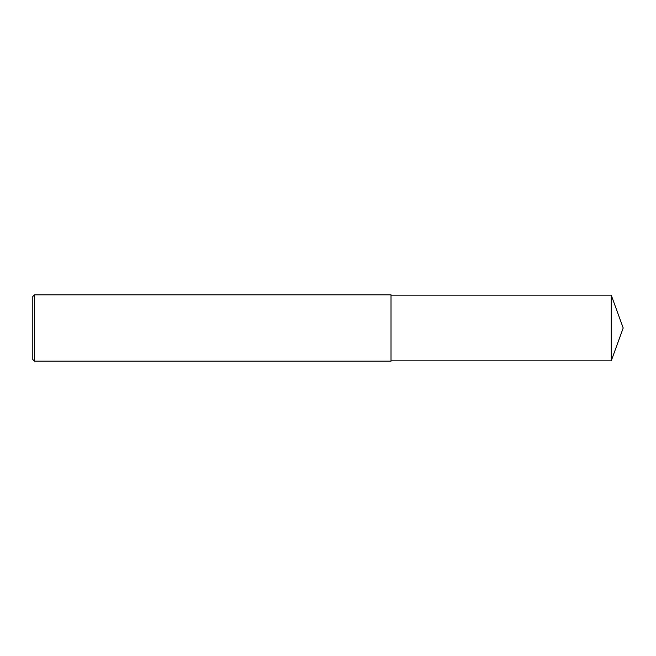 <?xml version="1.0" encoding="UTF-8"?>
<svg xmlns="http://www.w3.org/2000/svg" width="656" height="656" viewBox="0 0 656 656"><rect width="100%" height="100%" fill="white"/><g stroke="black" fill="none" stroke-linecap="round" stroke-linejoin="round"><path stroke-width="0.98" d="M34.456 294.831L32.8 296.487L32.8 359.513L34.456 361.169L34.456 294.831L391.017 294.831L391.017 361.169L34.456 361.169M611.244 295.167L611.244 360.833L623.2 328L611.244 295.167L391.017 295.167M611.244 360.833L391.017 360.833"/></g></svg>

